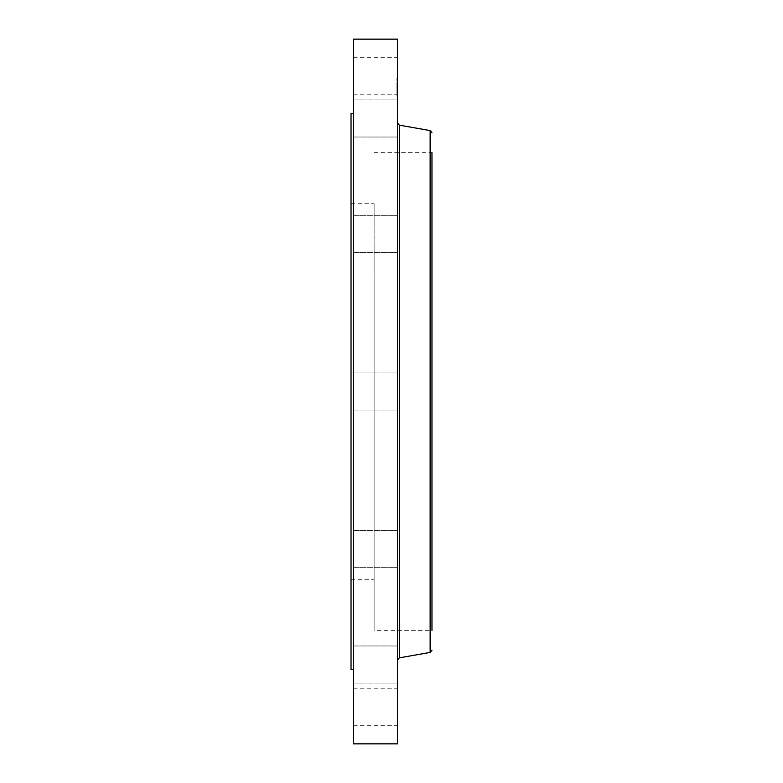 <?xml version="1.0" encoding="UTF-8"?>
<svg xmlns="http://www.w3.org/2000/svg" width="783" height="783" viewBox="0 0 783 783"><rect width="100%" height="100%" fill="white"/><g stroke="black" fill="none" stroke-linecap="round" stroke-linejoin="round"><path stroke-width="0.59" stroke-dasharray="3.92 2.94" d="M374.117 276.986L374.117 630.354L374.117 276.986M374.117 556.292L374.117 203.717L374.117 556.292M351.029 556.292L351.029 203.717L351.029 556.292M351.029 113.329L351.029 669.671M353.348 147.38L353.348 669.671L353.348 147.38M353.348 39.15L353.348 743.85M353.348 382.613L353.348 410.047L353.348 382.613M353.348 249.708L353.348 215.325L353.348 249.708M353.348 137.015L353.348 99.93L353.348 137.025L397.48 137.025L397.48 99.93L397.48 137.025L397.48 99.93L397.48 137.015L353.348 137.025M353.348 92.511L353.348 57.697L353.348 92.511M353.348 234.303L353.348 215.325L353.348 234.303M353.348 533.292L353.348 567.675L353.348 533.292M353.348 645.985L353.348 683.07L353.348 645.975L397.48 645.975L397.48 683.07L397.48 645.975L397.48 683.07L397.48 645.985L353.348 645.975M353.348 690.489L353.348 725.303L353.348 690.489M353.348 548.697L353.348 567.675L353.348 548.697M397.48 39.15L397.48 743.85M397.48 549.568L397.48 530.59L397.48 549.568M397.48 723.032L397.48 688.218L397.48 723.032M397.48 564.964L397.48 530.59L397.48 564.964M397.48 400.387L397.48 372.953L397.48 400.387M397.48 233.432L397.48 252.41L397.48 233.432M397.48 59.968L397.48 94.782L397.48 59.968M397.48 218.036L397.48 252.41L397.48 218.036M431.971 276.986L431.971 630.354L374.117 630.354M374.117 152.646L431.971 152.646L431.971 618.55M397.48 627.163L397.48 122.96L397.48 627.163M397.48 84.603L397.48 96.162L397.48 77.801L397.48 94.214L396.922 77.801L396.922 96.162L396.922 84.633M396.922 94.763L396.922 95.467L397.48 94.763M396.922 93.94L396.922 94.645L397.48 93.94M396.922 78.907L396.922 79.612L396.922 78.907M396.922 82.734L396.922 83.438L396.922 82.734M396.922 85.004L396.922 84.3L397.48 85.004M396.922 91.229L396.922 90.525L397.48 91.229L397.48 87.226L397.48 90.554L396.922 90.534L396.922 89.282L397.48 91.229M396.922 80.023L396.922 79.318L397.48 80.023M397.48 88.097L396.922 88.068L397.48 88.097M397.48 88.146L396.922 88.127L397.48 88.146M397.48 88.655L396.922 88.665M397.48 88.743L396.922 88.743L397.48 88.704M397.48 88.753L396.922 88.753M397.48 88.548L396.922 88.518L397.48 88.959L397.48 87.226L397.48 88.978L396.922 88.949L397.48 89.673L396.922 89.644L397.48 89.644L396.922 89.272L397.48 88.548L396.922 88.548M397.48 88.577L396.922 88.577L397.48 88.596M397.48 88.626L396.922 88.616M397.48 87.089L397.48 84.789L397.48 87.119L396.922 87.119M397.48 87.363L396.922 87.363L397.48 87.334M397.48 87.207L396.922 87.226M397.48 87.148L396.922 87.148M397.48 87.03L396.922 86.991L397.48 87.03M397.48 86.933L396.922 86.913M397.48 86.825L396.922 86.825L397.48 86.815M397.48 87.079L396.922 87.06L397.48 87.079M397.48 87.598L397.48 84.456L397.48 87.667L396.922 87.667L396.922 84.456L396.922 87.598L397.48 87.618L396.922 87.608L397.48 87.598M397.48 89.732L396.922 89.732M397.48 89.37L396.922 89.37L397.48 89.37M397.48 87.735L396.922 87.765M397.48 87.696L396.922 87.696L397.48 87.716M397.48 87.637L396.922 87.637L397.48 87.667M397.48 87.52L396.922 87.481M397.48 87.442L396.922 87.442L397.48 87.461M397.48 87.275L396.922 87.256L397.48 87.275M397.48 86.982L396.922 86.952M397.48 87.305L396.922 87.314L397.48 87.305M397.48 87.383L396.922 87.383M397.48 86.884L396.922 86.884L397.48 86.864M397.48 86.756L396.922 86.756M397.48 85.455L396.922 85.455M397.48 84.789L396.922 84.789M397.48 85.298L396.922 85.298M397.48 85.66L396.922 85.66L397.48 85.65M397.48 87.853L396.922 87.853L397.48 87.823M397.48 89.008L396.922 89.008L397.48 88.998M397.48 88.185L396.922 88.185L397.48 88.176M397.48 88.029L396.922 88.039M397.48 89.526L396.922 89.516M397.48 89.565L396.922 89.565M397.48 89.595L396.922 89.605M397.48 89.683L396.922 89.683L397.48 89.712M397.48 89.781L396.922 89.781L397.48 89.81M397.48 89.839L396.922 89.869L397.48 89.839M397.48 88.009L396.922 87.97L397.48 88.009M397.48 87.941L396.922 87.941L397.48 87.941M397.48 89.888L396.922 89.888L397.48 89.908M397.48 89.947L396.922 89.947M397.48 89.976L396.922 89.976L397.48 89.986M397.48 90.025L396.922 90.045M397.48 89.477L396.922 89.438M397.48 90.074L396.922 90.074M397.48 90.172L396.922 90.172L397.48 90.192M397.48 90.26L396.922 90.26L397.48 90.26M397.48 90.358L396.922 90.358L397.48 90.339M397.48 90.407L396.922 90.407L397.48 90.407M397.48 90.466L396.922 90.466L397.48 90.495M397.48 90.808L396.922 90.808M397.48 88.352L396.922 88.352L397.48 88.342M397.48 88.244L396.922 88.234M397.48 87.911L396.922 87.911L397.48 87.902M397.48 87.804L396.922 87.813M397.48 88.283L396.922 88.283L397.48 88.273M397.48 88.362L396.922 88.362L397.48 88.391M397.48 88.42L396.922 88.43M397.48 88.469L396.922 88.499L397.48 88.469M397.48 87.559L396.922 87.559L397.48 87.549M397.48 84.378L396.922 84.378M397.48 83.781L396.922 83.781M397.48 84.261L396.922 84.261M397.48 84.554L396.922 84.554L397.48 84.564M397.48 88.822L396.922 88.841M397.48 88.861L396.922 88.88M397.48 88.9L396.922 88.929M397.48 89.399L396.922 89.399L397.48 89.399M397.48 89.311L396.922 89.311L397.48 89.311M397.48 89.213L396.922 89.213M397.48 89.096L396.922 89.096M397.48 89.056L396.922 89.056M397.48 89.164L396.922 89.164M397.48 90.652L396.922 90.652M397.48 90.701L396.922 90.701L397.48 90.662M397.48 90.123L396.922 90.123M397.48 84.114L396.922 84.114M397.48 83.615L396.922 83.615M397.48 83.536L396.922 83.536M397.48 84.065L396.922 84.065M397.48 85.112L396.922 85.112M397.48 84.535L396.922 84.535M397.48 84.456L396.922 84.456M397.48 85.063L396.922 85.063M397.48 85.719L396.922 85.719M397.48 79.2L397.48 78.496L397.48 79.2M397.48 83.027L397.48 82.323L397.48 83.027M430.131 130.585L430.131 652.415M399.32 125.153L399.32 657.847M397.48 89.644L396.922 89.644L397.48 89.663M397.48 90.593L396.922 90.593M397.48 90.73L396.922 90.73M397.48 95.056L396.922 95.056M397.48 89.252L396.922 89.252M397.48 94.234L396.922 94.234M397.48 84.711L396.922 84.711M397.48 90.945L396.922 90.945M397.48 79.729L396.922 79.729M351.029 203.717L374.117 203.717M351.029 579.283L374.117 579.283M353.348 530.59L397.48 530.59L353.348 530.59M353.348 567.675L397.48 567.675L353.348 567.675M353.348 683.07L397.48 683.07L353.348 683.07M353.348 688.218L397.48 688.218M353.348 725.303L397.48 725.303M353.348 410.047L397.48 410.047L353.348 410.047M353.348 372.953L397.48 372.953L353.348 372.953M353.348 252.41L397.48 252.41L353.348 252.41M353.348 215.325L397.48 215.325L353.348 215.325M353.348 99.93L397.48 99.93L353.348 99.93M353.348 94.782L397.48 94.782M353.348 57.697L397.48 57.697M397.48 96.162L396.922 96.162M397.48 77.801L396.922 77.801M397.48 79.749L396.922 79.749M397.48 94.214L396.922 94.214M397.48 94.352L396.922 94.352M397.48 95.467L396.922 95.467M397.48 93.529L396.922 93.529M397.48 94.645L396.922 94.645M397.48 78.496L396.922 78.496M397.48 79.612L396.922 79.612M397.48 82.323L396.922 82.323M397.48 83.438L396.922 83.438M397.48 85.416L396.922 85.416M397.48 84.3L396.922 84.3M397.48 91.64L396.922 91.64M397.48 90.525L396.922 90.525M397.48 80.434L396.922 80.434M397.48 79.318L396.922 79.318"/><path stroke-width="1.17" d="M353.348 669.671L351.029 669.671L351.029 113.329L353.348 113.329M353.348 743.85L353.348 39.15L397.48 39.15L397.48 743.85L353.348 743.85M431.971 630.354L431.971 276.986M431.971 618.55L431.971 152.646M430.131 130.585L399.32 125.153L399.32 657.847L430.131 652.415L430.131 130.585L431.971 132.777M399.32 125.153L397.48 122.96M399.32 657.847L397.48 660.04M430.131 652.415L431.971 650.223"/></g></svg>
